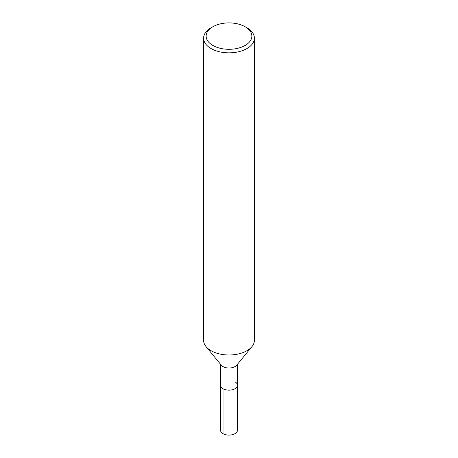 <?xml version="1.0" encoding="UTF-8"?>
<svg xmlns="http://www.w3.org/2000/svg" width="458" height="458" viewBox="0 0 458 458"><rect width="100%" height="100%" fill="white"/><g stroke="black" fill="none" stroke-linecap="round" stroke-linejoin="round"><path stroke-width="0.69" d="M245.167 26.764L246.965 27.806A25.402 14.667 180 0 1 246.965 27.806A25.402 14.667 180 0 1 254.402 38.174L254.402 340.328A25.402 14.667 180 0 1 251.952 346.614A25.402 14.667 180 0 1 229 354.996A25.402 14.667 180 0 1 206.048 346.614A25.402 14.667 180 0 1 203.598 340.323L203.598 38.174A25.402 14.667 180 0 1 211.035 27.806L212.833 26.764A22.866 13.202 180 0 1 245.167 26.764L245.167 26.764A22.866 13.202 180 0 1 245.167 45.434A22.866 13.202 180 0 1 212.833 45.434A22.866 13.202 180 0 1 212.833 26.764M251.952 346.614L236.649 365.238A8.467 4.889 180 0 1 229 368.032A8.467 4.889 180 0 1 221.351 365.238L206.048 346.614M254.402 38.174A25.402 14.667 180 0 1 229 52.842A25.402 14.667 180 0 1 203.598 38.174M234.988 381.812A8.467 4.889 180 0 1 237.467 385.27A8.467 4.889 180 0 1 229 390.159A8.467 4.889 180 0 1 220.533 385.27L220.533 364.242M237.467 385.27A8.467 4.889 180 0 1 229 390.159A8.467 4.889 180 0 1 220.533 385.27L220.533 430.211A8.467 4.889 180 0 0 229 435.1A8.467 4.889 180 0 0 237.467 430.211L237.467 364.242M223.012 433.669L223.012 388.728"/></g></svg>
